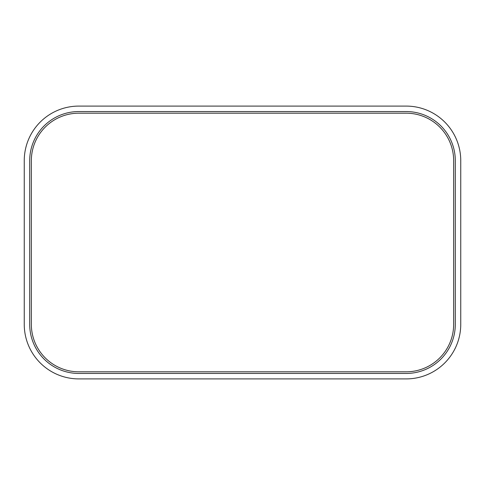 <?xml version="1.0" encoding="UTF-8"?>
<svg xmlns="http://www.w3.org/2000/svg" width="485" height="485" viewBox="0 0 485 485"><rect width="100%" height="100%" fill="white"/><g stroke="black" fill="none" stroke-linecap="round" stroke-linejoin="round"><path stroke-width="0.36" stroke-dasharray="2.42 1.82" d="M78.812 106.094A54.562 54.562 0 0 0 24.25 160.656L24.25 324.344A54.562 54.562 0 0 0 78.812 378.906L406.187 378.906A54.562 54.562 0 0 0 460.75 324.344L460.75 160.656A54.562 54.562 0 0 0 406.187 106.094L78.812 106.094M29.706 324.344A49.106 49.106 0 0 0 78.812 373.45L406.187 373.45A49.106 49.106 0 0 0 455.294 324.344L455.294 160.656A49.106 49.106 0 0 0 406.187 111.55L78.812 111.55A49.106 49.106 0 0 0 29.706 160.656L29.706 324.344A49.106 49.106 0 0 0 78.812 373.45L406.187 373.45A49.106 49.106 0 0 0 455.294 324.344L455.294 160.656A49.106 49.106 0 0 0 406.187 111.55L78.812 111.55A49.106 49.106 0 0 0 29.706 160.656L29.706 324.344M31.343 324.344A47.469 47.469 0 0 0 78.812 371.813L406.187 371.813A47.469 47.469 0 0 0 453.657 324.344L453.657 160.656A47.469 47.469 0 0 0 406.187 113.187L78.812 113.187A47.469 47.469 0 0 0 31.343 160.656L31.343 324.344A47.469 47.469 0 0 0 78.812 371.813L406.187 371.813A47.469 47.469 0 0 0 453.657 324.344L453.657 160.656A47.469 47.469 0 0 0 406.187 113.187L78.812 113.187A47.469 47.469 0 0 0 31.343 160.656L31.343 324.344"/><path stroke-width="0.73" d="M78.812 106.094A54.562 54.562 0 0 0 24.25 160.656L24.25 324.344A54.562 54.562 0 0 0 78.812 378.906L406.187 378.906A54.562 54.562 0 0 0 460.75 324.344L460.75 160.656A54.562 54.562 0 0 0 406.187 106.094L78.812 106.094M29.706 324.344A49.106 49.106 0 0 0 78.812 373.45L406.187 373.45A49.106 49.106 0 0 0 455.294 324.344L455.294 160.656A49.106 49.106 0 0 0 406.187 111.55L78.812 111.55A49.106 49.106 0 0 0 29.706 160.656L29.706 324.344A49.106 49.106 0 0 0 78.812 373.45L406.187 373.45A49.106 49.106 0 0 0 455.294 324.344L455.294 160.656A49.106 49.106 0 0 0 406.187 111.55L78.812 111.55A49.106 49.106 0 0 0 29.706 160.656L29.706 324.344M31.343 324.344A47.469 47.469 0 0 0 78.812 371.813L406.187 371.813A47.469 47.469 0 0 0 453.657 324.344L453.657 160.656A47.469 47.469 0 0 0 406.187 113.187L78.812 113.187A47.469 47.469 0 0 0 31.343 160.656L31.343 324.344A47.469 47.469 0 0 0 78.812 371.813L406.187 371.813A47.469 47.469 0 0 0 453.657 324.344L453.657 160.656A47.469 47.469 0 0 0 406.187 113.187L78.812 113.187A47.469 47.469 0 0 0 31.343 160.656L31.343 324.344"/></g></svg>

